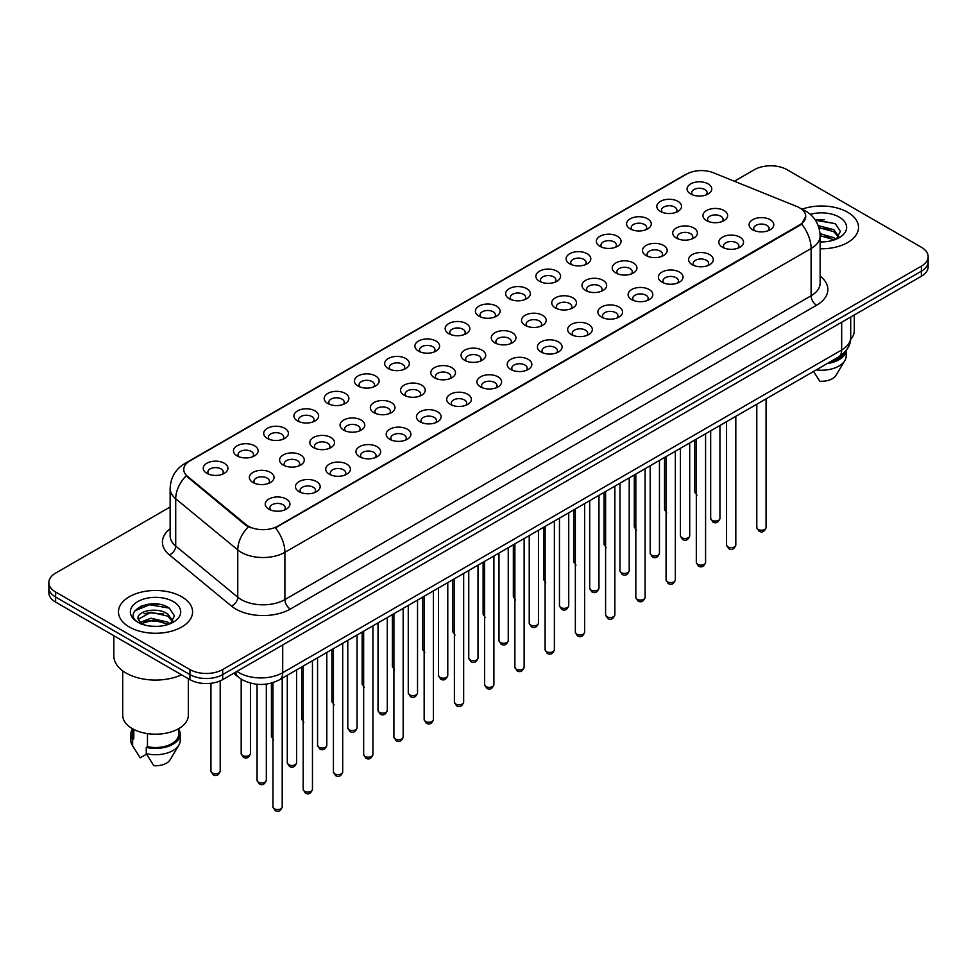 <?xml version="1.0" encoding="UTF-8"?>
<svg xmlns="http://www.w3.org/2000/svg" width="977" height="977" viewBox="0 0 977 977"><rect width="100%" height="100%" fill="white"/><g stroke="black" fill="none" stroke-linecap="round" stroke-linejoin="round"><path stroke-width="1.47" d="M660.44 211.447L660.44 211.447A12.347 7.132 180 0 1 660.452 201.36A12.347 7.132 180 0 1 677.916 201.36A12.347 7.132 180 0 1 677.916 211.447A12.347 7.132 180 0 1 660.44 211.447M675.889 212.388A7.718 4.458 0 0 0 676.902 210.189A7.718 4.458 0 0 0 674.643 207.026A7.718 4.458 0 0 0 666.229 206.062A7.718 4.458 0 0 0 661.466 210.189A7.718 4.458 0 0 0 662.467 212.388M630.202 228.899L630.202 228.899A12.347 7.132 180 0 1 630.202 218.824A12.347 7.132 180 0 1 647.678 218.824A12.347 7.132 180 0 1 647.678 228.899A12.347 7.132 180 0 1 630.202 228.899M645.65 229.851A7.718 4.458 0 0 0 646.664 227.641A7.718 4.458 0 0 0 644.393 224.49A7.718 4.458 0 0 0 635.99 223.525A7.718 4.458 0 0 0 631.215 227.641A7.718 4.458 0 0 0 632.229 229.851M599.963 246.363L599.963 246.363A12.347 7.132 180 0 1 599.963 236.275A12.347 7.132 180 0 1 617.427 236.275A12.347 7.132 180 0 1 617.427 246.363A12.347 7.132 180 0 1 599.963 246.363M615.4 247.303A7.718 4.458 0 0 0 616.414 245.105A7.718 4.458 0 0 0 614.154 241.954A7.718 4.458 0 0 0 605.74 240.989A7.718 4.458 0 0 0 600.977 245.105A7.718 4.458 0 0 0 601.991 247.303M569.725 263.827L569.725 263.827A12.347 7.132 180 0 1 569.725 253.739A12.347 7.132 180 0 1 587.189 253.739A12.347 7.132 180 0 1 587.189 263.827A12.347 7.132 180 0 1 569.725 263.827M585.162 264.767A7.718 4.458 0 0 0 586.176 262.557A7.718 4.458 0 0 0 583.916 259.406A7.718 4.458 0 0 0 575.502 258.441A7.718 4.458 0 0 0 570.739 262.557A7.718 4.458 0 0 0 571.753 264.767M539.487 281.278L539.487 281.278A12.347 7.132 180 0 1 539.487 271.191A12.347 7.132 180 0 1 556.951 271.191A12.347 7.132 180 0 1 556.951 281.278A12.347 7.132 180 0 1 539.487 281.278M554.924 282.231A7.718 4.458 0 0 0 555.937 280.02A7.718 4.458 0 0 0 553.678 276.87A7.718 4.458 0 0 0 545.264 275.905A7.718 4.458 0 0 0 540.501 280.02A7.718 4.458 0 0 0 541.514 282.231M509.237 298.742L509.237 298.742A12.347 7.132 180 0 1 509.237 288.655A12.347 7.132 180 0 1 526.713 288.655A12.347 7.132 180 0 1 526.713 298.742A12.347 7.132 180 0 1 509.237 298.742M524.686 299.683A7.718 4.458 0 0 0 525.699 297.484A7.718 4.458 0 0 0 523.44 294.333A7.718 4.458 0 0 0 515.026 293.356A7.718 4.458 0 0 0 510.263 297.484A7.718 4.458 0 0 0 511.264 299.683M478.999 316.194L478.999 316.194A12.347 7.132 180 0 1 478.999 306.119A12.347 7.132 180 0 1 496.475 306.119A12.347 7.132 180 0 1 496.475 316.194A12.347 7.132 180 0 1 478.999 316.194M494.447 317.146A7.718 4.458 0 0 0 495.461 314.936A7.718 4.458 0 0 0 493.19 311.785A7.718 4.458 0 0 0 484.787 310.82A7.718 4.458 0 0 0 480.012 314.936A7.718 4.458 0 0 0 481.026 317.146M448.761 333.658L448.761 333.658A12.347 7.132 180 0 1 448.761 323.57A12.347 7.132 180 0 1 466.224 323.57A12.347 7.132 180 0 1 466.224 333.658A12.347 7.132 180 0 1 448.761 333.658M464.197 334.61A7.718 4.458 0 0 0 465.211 332.4A7.718 4.458 0 0 0 462.951 329.249A7.718 4.458 0 0 0 454.537 328.284A7.718 4.458 0 0 0 449.774 332.4A7.718 4.458 0 0 0 450.788 334.61M418.522 351.122L418.522 351.122A12.347 7.132 180 0 1 418.522 341.034A12.347 7.132 180 0 1 435.986 341.034A12.347 7.132 180 0 1 435.986 351.122A12.347 7.132 180 0 1 418.522 351.122M433.959 352.062A7.718 4.458 0 0 0 434.973 349.851A7.718 4.458 0 0 0 432.713 346.701A7.718 4.458 0 0 0 424.299 345.736A7.718 4.458 0 0 0 419.536 349.851A7.718 4.458 0 0 0 420.55 352.062M388.284 368.573L388.284 368.573A12.347 7.132 180 0 1 388.284 358.498A12.347 7.132 180 0 1 405.748 358.498A12.347 7.132 180 0 1 405.748 368.573A12.347 7.132 180 0 1 388.284 368.573M403.721 369.526A7.718 4.458 0 0 0 404.734 367.315A7.718 4.458 0 0 0 402.475 364.165A7.718 4.458 0 0 0 394.061 363.2A7.718 4.458 0 0 0 389.298 367.315A7.718 4.458 0 0 0 390.312 369.526M358.034 386.037L358.034 386.037A12.347 7.132 180 0 1 358.034 375.95A12.347 7.132 180 0 1 375.51 375.95A12.347 7.132 180 0 1 375.51 386.037A12.347 7.132 180 0 1 358.034 386.037M373.483 386.977A7.718 4.458 0 0 0 374.496 384.779A7.718 4.458 0 0 0 372.237 381.628A7.718 4.458 0 0 0 363.823 380.664A7.718 4.458 0 0 0 359.06 384.779A7.718 4.458 0 0 0 360.061 386.977M327.796 403.501L327.796 403.501A12.347 7.132 180 0 1 327.796 393.413A12.347 7.132 180 0 1 345.272 393.413A12.347 7.132 180 0 1 345.272 403.501A12.347 7.132 180 0 1 327.796 403.501M343.245 404.441A7.718 4.458 0 0 0 344.258 402.231A7.718 4.458 0 0 0 341.987 399.08A7.718 4.458 0 0 0 333.584 398.115A7.718 4.458 0 0 0 328.809 402.231A7.718 4.458 0 0 0 329.823 404.441M297.558 420.953L297.558 420.953A12.347 7.132 180 0 1 297.558 410.865A12.347 7.132 180 0 1 315.021 410.865A12.347 7.132 180 0 1 315.021 420.953A12.347 7.132 180 0 1 297.558 420.953M312.994 421.905A7.718 4.458 0 0 0 314.008 419.695A7.718 4.458 0 0 0 311.748 416.544A7.718 4.458 0 0 0 303.334 415.579A7.718 4.458 0 0 0 298.571 419.695A7.718 4.458 0 0 0 299.585 421.905M267.319 438.417L267.319 438.417A12.347 7.132 180 0 1 267.319 428.329A12.347 7.132 180 0 1 284.783 428.329A12.347 7.132 180 0 1 284.783 438.417A12.347 7.132 180 0 1 267.319 438.417M282.756 439.357A7.718 4.458 0 0 0 283.77 437.159A7.718 4.458 0 0 0 281.51 434.008A7.718 4.458 0 0 0 273.096 433.031A7.718 4.458 0 0 0 268.333 437.159A7.718 4.458 0 0 0 269.347 439.357M237.081 455.868L237.081 455.868A12.347 7.132 180 0 1 237.081 445.793A12.347 7.132 180 0 1 254.545 445.793A12.347 7.132 180 0 1 254.545 455.868A12.347 7.132 180 0 1 237.081 455.868M252.518 456.821A7.718 4.458 0 0 0 253.531 454.61A7.718 4.458 0 0 0 251.272 451.459A7.718 4.458 0 0 0 242.858 450.495A7.718 4.458 0 0 0 238.095 454.61A7.718 4.458 0 0 0 239.109 456.821M206.831 473.332L206.831 473.332A12.347 7.132 180 0 1 206.831 463.245A12.347 7.132 180 0 1 224.307 463.245A12.347 7.132 180 0 1 224.307 473.332A12.347 7.132 180 0 1 206.831 473.332M222.28 474.272A7.718 4.458 0 0 0 223.293 472.074A7.718 4.458 0 0 0 221.034 468.923A7.718 4.458 0 0 0 212.62 467.959A7.718 4.458 0 0 0 207.845 472.074A7.718 4.458 0 0 0 208.858 474.272M690.69 193.983L690.69 193.983A12.347 7.132 180 0 1 690.69 183.896A12.347 7.132 180 0 1 708.154 183.896A12.347 7.132 180 0 1 708.154 193.983A12.347 7.132 180 0 1 690.69 193.983M706.127 194.936A7.718 4.458 0 0 0 707.14 192.725A7.718 4.458 0 0 0 704.881 189.575A7.718 4.458 0 0 0 696.467 188.61A7.718 4.458 0 0 0 691.704 192.725A7.718 4.458 0 0 0 692.717 194.936M676.328 238.07L676.328 238.07A12.347 7.132 180 0 1 676.328 227.995A12.347 7.132 180 0 1 693.792 227.995A12.347 7.132 180 0 1 693.792 238.07A12.347 7.132 180 0 1 676.328 238.07M691.777 239.023A7.718 4.458 0 0 0 692.778 236.813A7.718 4.458 0 0 0 690.519 233.662A7.718 4.458 0 0 0 682.105 232.697A7.718 4.458 0 0 0 677.342 236.813A7.718 4.458 0 0 0 678.356 239.023M646.09 255.534L646.09 255.534A12.347 7.132 180 0 1 646.09 245.447A12.347 7.132 180 0 1 663.554 245.447A12.347 7.132 180 0 1 663.554 255.534A12.347 7.132 180 0 1 646.09 255.534M661.527 256.475A7.718 4.458 0 0 0 662.54 254.276A7.718 4.458 0 0 0 660.281 251.126A7.718 4.458 0 0 0 651.867 250.161A7.718 4.458 0 0 0 647.104 254.276A7.718 4.458 0 0 0 648.117 256.475M615.852 272.998L615.852 272.998A12.347 7.132 180 0 1 615.852 262.911A12.347 7.132 180 0 1 633.316 262.911A12.347 7.132 180 0 1 633.316 272.998A12.347 7.132 180 0 1 615.852 272.998M631.289 273.939A7.718 4.458 0 0 0 632.302 271.728A7.718 4.458 0 0 0 630.043 268.577A7.718 4.458 0 0 0 621.628 267.613A7.718 4.458 0 0 0 616.866 271.728A7.718 4.458 0 0 0 617.879 273.939M585.614 290.45L585.614 290.45A12.347 7.132 180 0 1 585.614 280.362A12.347 7.132 180 0 1 603.078 280.362A12.347 7.132 180 0 1 603.078 290.45A12.347 7.132 180 0 1 585.614 290.45M601.05 291.402A7.718 4.458 0 0 0 602.064 289.192A7.718 4.458 0 0 0 599.805 286.041A7.718 4.458 0 0 0 591.39 285.076A7.718 4.458 0 0 0 586.627 289.192A7.718 4.458 0 0 0 587.629 291.402M555.363 307.914L555.363 307.914A12.347 7.132 180 0 1 555.363 297.826A12.347 7.132 180 0 1 572.84 297.826A12.347 7.132 180 0 1 572.84 307.914A12.347 7.132 180 0 1 555.363 307.914M570.812 308.854A7.718 4.458 0 0 0 571.826 306.656A7.718 4.458 0 0 0 569.554 303.505A7.718 4.458 0 0 0 561.152 302.528A7.718 4.458 0 0 0 556.377 306.656A7.718 4.458 0 0 0 557.391 308.854M525.125 325.365L525.125 325.365A12.347 7.132 180 0 1 525.125 315.29A12.347 7.132 180 0 1 542.589 315.29A12.347 7.132 180 0 1 542.589 325.365A12.347 7.132 180 0 1 525.125 325.365M540.574 326.318A7.718 4.458 0 0 0 541.576 324.108A7.718 4.458 0 0 0 539.316 320.957A7.718 4.458 0 0 0 530.902 319.992A7.718 4.458 0 0 0 526.139 324.108A7.718 4.458 0 0 0 527.153 326.318M494.887 342.829L494.887 342.829A12.347 7.132 180 0 1 494.887 332.742A12.347 7.132 180 0 1 512.351 332.742A12.347 7.132 180 0 1 512.351 342.829A12.347 7.132 180 0 1 494.887 342.829M510.324 343.77A7.718 4.458 0 0 0 511.337 341.571A7.718 4.458 0 0 0 509.078 338.421A7.718 4.458 0 0 0 500.664 337.456A7.718 4.458 0 0 0 495.901 341.571A7.718 4.458 0 0 0 496.914 343.77M464.649 360.293L464.649 360.293A12.347 7.132 180 0 1 464.649 350.206A12.347 7.132 180 0 1 482.113 350.206A12.347 7.132 180 0 1 482.113 360.293A12.347 7.132 180 0 1 464.649 360.293M480.086 361.234A7.718 4.458 0 0 0 481.099 359.023A7.718 4.458 0 0 0 478.84 355.872A7.718 4.458 0 0 0 470.425 354.907A7.718 4.458 0 0 0 465.663 359.023A7.718 4.458 0 0 0 466.676 361.234M434.411 377.745L434.411 377.745A12.347 7.132 180 0 1 434.411 367.67A12.347 7.132 180 0 1 451.875 367.67A12.347 7.132 180 0 1 451.875 377.745A12.347 7.132 180 0 1 434.411 377.745M449.847 378.697A7.718 4.458 0 0 0 450.861 376.487A7.718 4.458 0 0 0 448.602 373.336A7.718 4.458 0 0 0 440.187 372.371A7.718 4.458 0 0 0 435.424 376.487A7.718 4.458 0 0 0 436.426 378.697M404.16 395.209L404.16 395.209A12.347 7.132 180 0 1 404.16 385.121A12.347 7.132 180 0 1 421.637 385.121A12.347 7.132 180 0 1 421.637 395.209A12.347 7.132 180 0 1 404.16 395.209M419.609 396.149A7.718 4.458 0 0 0 420.623 393.951A7.718 4.458 0 0 0 418.351 390.8A7.718 4.458 0 0 0 409.949 389.835A7.718 4.458 0 0 0 405.174 393.951A7.718 4.458 0 0 0 406.188 396.149M373.922 412.673L373.922 412.673A12.347 7.132 180 0 1 373.922 402.585A12.347 7.132 180 0 1 391.386 402.585A12.347 7.132 180 0 1 391.386 412.673A12.347 7.132 180 0 1 373.922 412.673M389.371 413.613A7.718 4.458 0 0 0 390.373 411.402A7.718 4.458 0 0 0 388.113 408.252A7.718 4.458 0 0 0 379.699 407.287A7.718 4.458 0 0 0 374.936 411.402A7.718 4.458 0 0 0 375.95 413.613M343.684 430.124L343.684 430.124A12.347 7.132 180 0 1 343.684 420.037A12.347 7.132 180 0 1 361.148 420.037A12.347 7.132 180 0 1 361.148 430.124A12.347 7.132 180 0 1 343.684 430.124M359.121 431.077A7.718 4.458 0 0 0 360.134 428.866A7.718 4.458 0 0 0 357.875 425.716A7.718 4.458 0 0 0 349.461 424.751A7.718 4.458 0 0 0 344.698 428.866A7.718 4.458 0 0 0 345.711 431.077M313.446 447.588L313.446 447.588A12.347 7.132 180 0 1 313.446 437.501A12.347 7.132 180 0 1 330.91 437.501A12.347 7.132 180 0 1 330.91 447.588A12.347 7.132 180 0 1 313.446 447.588M328.883 448.528A7.718 4.458 0 0 0 329.896 446.33A7.718 4.458 0 0 0 327.637 443.167A7.718 4.458 0 0 0 319.223 442.202A7.718 4.458 0 0 0 314.46 446.33A7.718 4.458 0 0 0 315.473 448.528M283.208 465.04L283.208 465.04A12.347 7.132 180 0 1 283.208 454.964A12.347 7.132 180 0 1 300.672 454.964A12.347 7.132 180 0 1 300.672 465.04A12.347 7.132 180 0 1 283.208 465.04M298.644 465.992A7.718 4.458 0 0 0 299.658 463.782A7.718 4.458 0 0 0 297.399 460.631A7.718 4.458 0 0 0 288.984 459.666A7.718 4.458 0 0 0 284.222 463.782A7.718 4.458 0 0 0 285.223 465.992M252.958 482.504L252.958 482.504A12.347 7.132 180 0 1 252.958 472.416A12.347 7.132 180 0 1 270.434 472.416A12.347 7.132 180 0 1 270.434 482.504A12.347 7.132 180 0 1 252.958 482.504M268.406 483.444A7.718 4.458 0 0 0 269.42 481.246A7.718 4.458 0 0 0 267.148 478.095A7.718 4.458 0 0 0 258.746 477.13A7.718 4.458 0 0 0 253.971 481.246A7.718 4.458 0 0 0 254.985 483.444M706.566 220.619L706.566 220.619A12.347 7.132 180 0 1 706.566 210.531A12.347 7.132 180 0 1 724.042 210.531A12.347 7.132 180 0 1 724.042 220.619A12.347 7.132 180 0 1 706.566 220.619M722.015 221.559A7.718 4.458 0 0 0 723.029 219.349A7.718 4.458 0 0 0 720.757 216.198A7.718 4.458 0 0 0 712.355 215.233A7.718 4.458 0 0 0 707.58 219.349A7.718 4.458 0 0 0 708.594 221.559M722.455 247.242L722.455 247.242A12.347 7.132 180 0 1 722.455 237.155A12.347 7.132 180 0 1 739.919 237.155A12.347 7.132 180 0 1 739.919 247.242A12.347 7.132 180 0 1 722.455 247.242M737.891 248.195A7.718 4.458 0 0 0 738.905 245.984A7.718 4.458 0 0 0 736.646 242.833A7.718 4.458 0 0 0 728.231 241.869A7.718 4.458 0 0 0 723.468 245.984A7.718 4.458 0 0 0 724.482 248.195M692.217 264.706L692.217 264.706A12.347 7.132 180 0 1 692.217 254.618A12.347 7.132 180 0 1 709.681 254.618A12.347 7.132 180 0 1 709.681 264.706A12.347 7.132 180 0 1 692.217 264.706M707.653 265.646A7.718 4.458 0 0 0 708.667 263.448A7.718 4.458 0 0 0 706.408 260.297A7.718 4.458 0 0 0 697.993 259.32A7.718 4.458 0 0 0 693.23 263.448A7.718 4.458 0 0 0 694.244 265.646M661.979 282.158L661.979 282.158A12.347 7.132 180 0 1 661.979 272.082A12.347 7.132 180 0 1 679.442 272.082A12.347 7.132 180 0 1 679.442 282.158A12.347 7.132 180 0 1 661.979 282.158M677.415 283.11A7.718 4.458 0 0 0 678.429 280.9A7.718 4.458 0 0 0 676.169 277.749A7.718 4.458 0 0 0 667.755 276.784A7.718 4.458 0 0 0 662.992 280.9A7.718 4.458 0 0 0 664.006 283.11M631.728 299.621L631.728 299.621A12.347 7.132 180 0 1 631.728 289.534A12.347 7.132 180 0 1 649.204 289.534A12.347 7.132 180 0 1 649.204 299.621A12.347 7.132 180 0 1 631.728 299.621M647.177 300.574A7.718 4.458 0 0 0 648.191 298.364A7.718 4.458 0 0 0 645.931 295.213A7.718 4.458 0 0 0 637.517 294.248A7.718 4.458 0 0 0 632.742 298.364A7.718 4.458 0 0 0 633.755 300.574M601.49 317.085L601.49 317.085A12.347 7.132 180 0 1 601.49 306.998A12.347 7.132 180 0 1 618.966 306.998A12.347 7.132 180 0 1 618.966 317.085A12.347 7.132 180 0 1 601.49 317.085M616.939 318.026A7.718 4.458 0 0 0 617.94 315.827A7.718 4.458 0 0 0 615.681 312.664A7.718 4.458 0 0 0 607.267 311.7A7.718 4.458 0 0 0 602.504 315.827A7.718 4.458 0 0 0 603.517 318.026M571.252 334.537L571.252 334.537A12.347 7.132 180 0 1 571.252 324.462A12.347 7.132 180 0 1 588.716 324.462A12.347 7.132 180 0 1 588.716 334.537A12.347 7.132 180 0 1 571.252 334.537M586.688 335.49A7.718 4.458 0 0 0 587.702 333.279A7.718 4.458 0 0 0 585.443 330.128A7.718 4.458 0 0 0 577.028 329.164A7.718 4.458 0 0 0 572.266 333.279A7.718 4.458 0 0 0 573.279 335.49M541.014 352.001L541.014 352.001A12.347 7.132 180 0 1 541.014 341.913A12.347 7.132 180 0 1 558.478 341.913A12.347 7.132 180 0 1 558.478 352.001A12.347 7.132 180 0 1 541.014 352.001M556.45 352.941A7.718 4.458 0 0 0 557.464 350.743A7.718 4.458 0 0 0 555.205 347.592A7.718 4.458 0 0 0 546.79 346.627A7.718 4.458 0 0 0 542.027 350.743A7.718 4.458 0 0 0 543.041 352.941M510.776 369.465L510.776 369.465A12.347 7.132 180 0 1 510.776 359.377A12.347 7.132 180 0 1 528.239 359.377A12.347 7.132 180 0 1 528.239 369.465A12.347 7.132 180 0 1 510.776 369.465M526.212 370.405A7.718 4.458 0 0 0 527.226 368.195A7.718 4.458 0 0 0 524.967 365.044A7.718 4.458 0 0 0 516.552 364.079A7.718 4.458 0 0 0 511.789 368.195A7.718 4.458 0 0 0 512.803 370.405M480.525 386.916L480.525 386.916A12.347 7.132 180 0 1 480.525 376.829A12.347 7.132 180 0 1 498.001 376.829A12.347 7.132 180 0 1 498.001 386.916A12.347 7.132 180 0 1 480.525 386.916M495.974 387.869A7.718 4.458 0 0 0 496.988 385.659A7.718 4.458 0 0 0 494.728 382.508A7.718 4.458 0 0 0 486.314 381.543A7.718 4.458 0 0 0 481.539 385.659A7.718 4.458 0 0 0 482.553 387.869M450.287 404.38L450.287 404.38A12.347 7.132 180 0 1 450.287 394.293A12.347 7.132 180 0 1 467.763 394.293A12.347 7.132 180 0 1 467.763 404.38A12.347 7.132 180 0 1 450.287 404.38M465.736 405.321A7.718 4.458 0 0 0 466.737 403.122A7.718 4.458 0 0 0 464.478 399.972A7.718 4.458 0 0 0 456.064 398.995A7.718 4.458 0 0 0 451.301 403.122A7.718 4.458 0 0 0 452.314 405.321M420.049 421.832L420.049 421.832A12.347 7.132 180 0 1 420.049 411.757A12.347 7.132 180 0 1 437.513 411.757A12.347 7.132 180 0 1 437.513 421.832A12.347 7.132 180 0 1 420.049 421.832M435.486 422.785A7.718 4.458 0 0 0 436.499 420.574A7.718 4.458 0 0 0 434.24 417.423A7.718 4.458 0 0 0 425.825 416.458A7.718 4.458 0 0 0 421.063 420.574A7.718 4.458 0 0 0 422.076 422.785M389.811 439.296L389.811 439.296A12.347 7.132 180 0 1 389.811 429.208A12.347 7.132 180 0 1 407.275 429.208A12.347 7.132 180 0 1 407.275 439.296A12.347 7.132 180 0 1 389.811 439.296M405.247 440.248A7.718 4.458 0 0 0 406.261 438.038A7.718 4.458 0 0 0 404.002 434.887A7.718 4.458 0 0 0 395.587 433.922A7.718 4.458 0 0 0 390.824 438.038A7.718 4.458 0 0 0 391.838 440.248M359.573 456.76L359.573 456.76A12.347 7.132 180 0 1 359.573 446.672A12.347 7.132 180 0 1 377.037 446.672A12.347 7.132 180 0 1 377.037 456.76A12.347 7.132 180 0 1 359.573 456.76M375.009 457.7A7.718 4.458 0 0 0 376.023 455.49A7.718 4.458 0 0 0 373.764 452.339A7.718 4.458 0 0 0 365.349 451.374A7.718 4.458 0 0 0 360.586 455.49A7.718 4.458 0 0 0 361.6 457.7M329.322 474.211L329.322 474.211A12.347 7.132 180 0 1 329.322 464.136A12.347 7.132 180 0 1 346.798 464.136A12.347 7.132 180 0 1 346.798 474.211A12.347 7.132 180 0 1 329.322 474.211M344.771 475.164A7.718 4.458 0 0 0 345.785 472.953A7.718 4.458 0 0 0 343.525 469.803A7.718 4.458 0 0 0 335.111 468.838A7.718 4.458 0 0 0 330.336 472.953A7.718 4.458 0 0 0 331.35 475.164M299.084 491.675L299.084 491.675A12.347 7.132 180 0 1 299.084 481.588A12.347 7.132 180 0 1 316.56 481.588A12.347 7.132 180 0 1 316.56 491.675A12.347 7.132 180 0 1 299.084 491.675M314.533 492.616A7.718 4.458 0 0 0 315.534 490.417A7.718 4.458 0 0 0 313.275 487.267A7.718 4.458 0 0 0 304.861 486.302A7.718 4.458 0 0 0 300.098 490.417A7.718 4.458 0 0 0 301.111 492.616M268.846 509.139L268.846 509.139A12.347 7.132 180 0 1 268.846 499.052A12.347 7.132 180 0 1 286.31 499.052A12.347 7.132 180 0 1 286.31 509.139A12.347 7.132 180 0 1 268.846 509.139M284.283 510.079A7.718 4.458 0 0 0 285.296 507.869A7.718 4.458 0 0 0 283.037 504.718A7.718 4.458 0 0 0 274.622 503.753A7.718 4.458 0 0 0 269.86 507.869A7.718 4.458 0 0 0 270.873 510.079M752.693 229.79L752.693 229.79A12.347 7.132 180 0 1 752.693 219.703A12.347 7.132 180 0 1 770.169 219.703A12.347 7.132 180 0 1 770.169 229.79A12.347 7.132 180 0 1 752.693 229.79M768.142 230.731A7.718 4.458 0 0 0 769.155 228.52A7.718 4.458 0 0 0 766.884 225.369A7.718 4.458 0 0 0 758.482 224.405A7.718 4.458 0 0 0 753.707 228.52A7.718 4.458 0 0 0 754.72 230.731M796.853 206.501A20.847 12.029 180 0 1 799.638 207.857A20.847 12.029 180 0 1 805.744 216.357A20.847 12.029 180 0 1 799.638 224.869L277.798 526.151A20.847 12.029 180 0 1 245.984 524.551L187.535 476.349A20.847 12.029 180 0 1 183.761 469.448A20.847 12.029 180 0 1 189.868 460.936L686.684 174.101A20.847 12.029 180 0 1 713.381 172.758L796.853 206.501M847.682 212.265A37.053 21.396 0 0 0 802.007 209.188A37.053 21.396 0 0 1 847.682 212.265A37.053 21.396 0 0 1 858.527 227.397A37.053 21.396 0 0 0 847.682 212.265M181.722 596.752A37.053 21.396 0 0 0 141.347 592.111A37.053 21.396 0 0 0 118.473 611.871A37.053 21.396 0 0 0 129.318 627.002A37.053 21.396 0 0 0 169.705 631.643A37.053 21.396 0 0 0 192.579 611.871A37.053 21.396 0 0 0 181.722 596.752A37.053 21.396 0 0 0 141.347 592.111A37.053 21.396 0 0 0 118.473 611.871A37.053 21.396 0 0 0 129.318 627.002A37.053 21.396 0 0 0 169.705 631.643A37.053 21.396 0 0 0 192.579 611.871A37.053 21.396 0 0 0 181.722 596.752M805.744 216.357L801.665 224.026L799.638 225.492L275.453 527.824A27.014 15.595 60 0 1 284.893 552.31A30.873 17.83 180 0 1 241.221 552.31A30.873 17.83 180 0 1 237.765 549.929L175.713 498.771A30.873 17.83 180 0 1 170.132 488.549L170.132 535.823A30.873 17.83 0 0 0 175.713 546.045L237.765 597.203A30.873 17.83 0 0 0 241.221 599.585A30.873 17.83 0 0 0 284.893 599.585L811.105 295.775A30.873 17.83 0 0 0 820.143 283.171L820.143 235.897A30.873 17.83 180 0 1 811.105 248.5A27.014 15.595 -120 0 0 801.665 224.026M170.132 507.002L55.628 573.108A23.155 13.373 0 0 0 48.85 582.561L48.85 592.648A23.155 13.373 0 0 0 55.628 602.101L189.917 679.626L189.917 674.594A23.155 13.373 0 0 0 222.671 674.594L921.372 271.203A23.155 13.373 0 0 0 928.15 261.738A23.155 13.373 0 0 1 921.372 271.203L222.671 674.594A23.155 13.373 0 0 1 189.917 674.594L55.628 597.057L189.917 674.594L189.917 669.55A23.155 13.373 0 0 0 222.671 669.55L921.372 266.159A23.155 13.373 0 0 0 928.15 256.695A23.155 13.373 0 0 0 921.372 247.242L787.083 169.717A23.155 13.373 0 0 0 754.329 169.717L734.374 181.246M48.85 587.604A23.155 13.373 0 0 0 55.628 597.057A23.155 13.373 0 0 1 48.85 587.604M250.674 527.824L245.984 525.455L186.131 475.848A27.014 18.075 129.5 0 0 175.713 498.771L175.713 546.045A7.718 5.166 -50.5 0 1 169.4 554.899A38.604 22.288 180 0 1 170.132 528.752M820.143 248.769A37.053 21.396 0 0 0 858.527 227.397A37.053 21.396 0 0 1 820.143 248.769M48.85 582.561A23.155 13.373 0 0 0 55.628 592.025L189.917 669.55M158.616 604.226A30.873 17.83 0 0 0 140.541 606.375M824.564 219.74A30.873 17.83 0 0 0 815.282 220.008M189.917 679.626A23.155 13.373 0 0 0 222.671 679.626L921.372 276.235A23.155 13.373 0 0 0 928.15 266.782L928.15 256.695M850.613 339.471A32.803 18.942 0 0 0 854.289 330.763L854.289 314.973M820.143 241.649L823.147 241.893M820.057 233.65L833.808 237.68L835.86 239.316M820.143 235.652L833.808 239.683M818.225 225.65L833.808 229.68L838.828 236.605M818.921 227.665L833.808 231.671L838.437 237.118M820.143 241.905A25.17 14.533 0 0 0 839.267 237.667A25.17 14.533 0 0 0 839.267 217.114A25.17 14.533 0 0 0 810.312 214.366M836.446 239.072L840.391 231.329L835.408 223.818L814.977 219.569M829.558 362.198A23.155 13.373 0 0 0 843.92 352.953M813.536 371.455L819.776 381.225A15.437 8.915 0 0 0 836.068 375.266L844.824 360.623A24.706 14.264 0 0 0 846.18 355.97L846.18 350.425M816.21 369.904A24.706 14.264 0 0 0 844.824 360.623M827.238 363.542A24.706 14.264 0 0 0 846.143 350.474M815.465 220.289L835.066 223.586M819.044 228.093L829.62 229.51M820.143 236.104L829.595 237.509M113.845 635.709L113.845 655.994A41.681 24.071 0 0 0 126.045 673.019A41.681 24.071 0 0 0 181.539 674.802M122.711 670.845L122.711 715.249A32.803 18.942 0 0 0 132.322 728.634A32.803 18.942 0 0 0 168.081 732.75A32.803 18.942 0 0 0 188.329 715.249L188.329 678.722M151.313 626.196L157.187 626.379M139.772 622.508L151.008 618.221L167.861 622.166L169.913 623.802M140.59 623.766L153.426 620.126L167.861 624.169M138.075 618.282L140.957 623.729M138.099 618.771C136.316 611.028 157.553 606.461 167.861 614.154L172.88 621.079M138.184 619.284L150.971 612.237L167.861 616.157L172.477 621.604M170.499 623.558L174.443 615.815L169.461 608.292C151.801 595.604 120.415 612.323 138.539 622.581L139.43 623.131M173.32 601.6A25.17 14.533 0 0 0 137.733 601.6A25.17 14.533 0 0 0 137.733 622.154A25.17 14.533 0 0 0 173.32 622.154A25.17 14.533 0 0 0 173.32 601.6M132.371 728.659L132.371 734.154A23.155 13.373 0 0 0 133.812 738.807L133.812 729.44M132.371 729.196A24.706 14.264 0 0 0 130.82 734.154L130.82 740.456A24.706 14.264 0 0 0 132.176 745.109A24.706 14.264 0 0 0 132.628 745.805L140.175 757.822L146.538 754.146M132.628 745.805L132.628 739.504L133.812 738.807M130.82 734.154A24.706 14.264 0 0 0 132.628 739.504M141.347 624.242L138.16 619.162M147.466 733.605L147.466 746.684A23.155 13.373 0 0 0 178.681 734.154L178.681 728.659M147.466 746.684L146.269 747.381L146.269 753.682L153.829 765.699A15.437 8.915 0 0 0 170.12 759.752L178.876 745.109A24.706 14.264 0 0 0 180.232 740.456L180.232 734.154A24.706 14.264 0 0 0 178.681 729.196M146.269 753.682A24.706 14.264 0 0 0 178.876 745.109M146.269 747.381A24.706 14.264 0 0 0 180.232 734.154M134.85 610.82L149.64 604.751L169.119 608.073M144.083 613.764L149.64 612.762L163.672 613.983M144.022 621.787L149.64 620.761L163.647 621.983M277.798 526.151L277.798 526.774M245.984 524.551L245.984 525.455M187.535 476.349L187.535 477.264M799.638 224.869L799.638 225.492M290.352 609.037A7.718 4.458 60 0 1 284.893 599.585L284.893 552.31L811.105 248.5L811.105 295.775A7.718 4.458 60 0 0 816.564 305.239L290.352 609.037A38.604 22.288 180 0 1 235.762 609.037A38.604 22.288 180 0 1 231.439 606.058L169.4 554.899M820.143 235.897C819.63 224.795 814.745 216.467 805.512 210.922L801.604 209.029A27.014 12.652 112 0 0 801.25 208.895M187.572 462.512A27.014 15.595 -120 0 0 184.775 463.574C175.542 469.119 170.657 477.435 170.132 488.549M184.775 463.574L684.425 175.103A27.014 15.595 60 0 1 686.465 174.236M248.292 526.896A27.014 18.075 129.5 0 0 237.765 549.929L237.765 597.203A7.718 5.166 -50.5 0 1 231.439 606.058M820.143 276.1A38.604 22.288 180 0 1 816.564 305.239M222.671 669.55L222.671 679.626M921.372 266.159L921.372 276.235M55.628 592.025L55.628 602.101M236.971 671.37A30.873 17.83 0 0 0 239.047 672.701A30.873 17.83 0 0 0 282.707 672.701L841.673 349.986A30.873 17.83 0 0 0 850.711 337.383C850.943 345.04 846.864 351.598 838.474 357.057L279.507 679.772A15.437 8.915 60 0 0 282.707 672.701L282.707 644.967M841.673 322.251L841.673 349.986A15.437 8.915 60 0 1 838.474 357.057M235.713 672.091A15.437 10.332 129.5 0 0 238.412 677.122L233.723 673.251M766.066 527.543C764.539 531.708 762.17 532.929 758.958 531.195L756.796 527.543A4.629 2.675 0 0 0 758.152 529.436A4.629 2.675 0 0 0 763.208 530.01A4.629 2.675 0 0 0 766.066 527.543L766.066 398.86M712.025 520.265A4.629 2.675 0 0 0 717.081 520.839A4.629 2.675 0 0 0 719.939 518.372C718.413 522.536 716.043 523.757 712.831 522.036L710.67 518.372A4.629 2.675 0 0 0 712.025 520.265M696.943 495.4L694.794 491.736A4.629 2.675 0 0 0 696.149 493.629A4.629 2.675 0 0 0 696.32 493.727M735.815 545.007C734.301 549.172 731.932 550.393 728.708 548.659L726.558 545.007A4.629 2.675 0 0 0 727.914 546.888A4.629 2.675 0 0 0 732.958 547.474A4.629 2.675 0 0 0 735.815 545.007L735.815 416.324M705.577 562.459C704.051 566.623 701.681 567.845 698.47 566.123L696.32 562.459A4.629 2.675 0 0 0 697.676 564.352A4.629 2.675 0 0 0 702.719 564.938A4.629 2.675 0 0 0 705.577 562.459L705.577 433.776M675.339 579.923C673.812 584.087 671.443 585.308 668.231 583.574L666.082 579.923A4.629 2.675 0 0 0 667.438 581.816A4.629 2.675 0 0 0 672.481 582.39A4.629 2.675 0 0 0 675.339 579.923L675.339 451.24M645.101 597.374C643.574 601.551 641.205 602.76 637.993 601.038L635.832 597.374A4.629 2.675 0 0 0 637.187 599.267A4.629 2.675 0 0 0 642.243 599.854A4.629 2.675 0 0 0 645.101 597.374L645.101 468.691M681.787 537.716A4.629 2.675 0 0 0 686.831 538.303A4.629 2.675 0 0 0 689.701 535.836C688.174 540 685.805 541.221 682.593 539.487L680.432 535.836A4.629 2.675 0 0 0 681.787 537.716M651.549 555.18A4.629 2.675 0 0 0 656.593 555.766A4.629 2.675 0 0 0 659.451 553.287C657.924 557.452 655.567 558.673 652.343 556.951L650.193 553.287A4.629 2.675 0 0 0 651.549 555.18M621.311 572.644A4.629 2.675 0 0 0 626.355 573.218A4.629 2.675 0 0 0 629.212 570.751C627.686 574.916 625.317 576.137 622.105 574.403L619.955 570.751A4.629 2.675 0 0 0 621.311 572.644M614.863 614.838C613.336 619.003 610.967 620.224 607.755 618.502L605.593 614.838A4.629 2.675 0 0 0 606.949 616.731A4.629 2.675 0 0 0 612.005 617.305A4.629 2.675 0 0 0 614.863 614.838L614.863 486.155M584.612 632.302C583.098 636.467 580.729 637.688 577.505 635.954L575.355 632.302A4.629 2.675 0 0 0 576.711 634.195A4.629 2.675 0 0 0 581.755 634.769A4.629 2.675 0 0 0 584.612 632.302L584.612 503.619M554.374 649.754C552.848 653.918 550.478 655.14 547.267 653.418L545.117 649.754A4.629 2.675 0 0 0 546.473 651.647A4.629 2.675 0 0 0 551.516 652.233A4.629 2.675 0 0 0 554.374 649.754L554.374 521.071M591.073 590.096A4.629 2.675 0 0 0 596.117 590.682A4.629 2.675 0 0 0 598.974 588.215C597.448 592.38 595.078 593.589 591.867 591.867L589.705 588.215A4.629 2.675 0 0 0 591.073 590.096M560.822 607.56A4.629 2.675 0 0 0 565.878 608.134A4.629 2.675 0 0 0 568.736 605.667C567.21 609.831 564.84 611.052 561.628 609.33L559.467 605.667A4.629 2.675 0 0 0 560.822 607.56M530.584 625.024A4.629 2.675 0 0 0 535.628 625.598A4.629 2.675 0 0 0 538.498 623.131C536.971 627.295 534.602 628.516 531.39 626.782L529.229 623.131A4.629 2.675 0 0 0 530.584 625.024M524.136 667.218C522.61 671.382 520.24 672.603 517.028 670.869L514.879 667.218A4.629 2.675 0 0 0 516.235 669.111A4.629 2.675 0 0 0 521.278 669.685A4.629 2.675 0 0 0 524.136 667.218L524.136 538.535M493.898 684.682C492.371 688.846 490.002 690.067 486.79 688.333L484.629 684.682A4.629 2.675 0 0 0 485.984 686.562A4.629 2.675 0 0 0 491.04 687.149A4.629 2.675 0 0 0 493.898 684.682L493.898 555.998M463.66 702.133C462.133 706.298 459.764 707.519 456.552 705.797L454.39 702.133A4.629 2.675 0 0 0 455.746 704.026A4.629 2.675 0 0 0 460.802 704.612A4.629 2.675 0 0 0 463.66 702.133L463.66 573.45M433.409 719.597C431.895 723.762 429.526 724.983 426.302 723.249L424.152 719.597A4.629 2.675 0 0 0 425.508 721.49A4.629 2.675 0 0 0 430.552 722.064A4.629 2.675 0 0 0 433.409 719.597L433.409 590.914M403.171 737.049C401.645 741.225 399.275 742.435 396.064 740.713L393.914 737.049A4.629 2.675 0 0 0 395.27 738.942A4.629 2.675 0 0 0 400.314 739.528A4.629 2.675 0 0 0 403.171 737.049L403.171 608.366M500.346 642.475A4.629 2.675 0 0 0 505.39 643.061A4.629 2.675 0 0 0 508.248 640.582C506.721 644.759 504.352 645.968 501.14 644.246L498.991 640.582A4.629 2.675 0 0 0 500.346 642.475M470.108 659.939A4.629 2.675 0 0 0 475.152 660.513A4.629 2.675 0 0 0 478.009 658.046C476.483 662.211 474.114 663.432 470.902 661.71L468.752 658.046A4.629 2.675 0 0 0 470.108 659.939M439.87 677.391A4.629 2.675 0 0 0 444.914 677.977A4.629 2.675 0 0 0 447.771 675.51C446.245 679.674 443.876 680.896 440.664 679.162L438.502 675.51A4.629 2.675 0 0 0 439.87 677.391M409.619 694.855A4.629 2.675 0 0 0 414.675 695.441A4.629 2.675 0 0 0 417.533 692.962C416.007 697.126 413.637 698.347 410.425 696.625L408.264 692.962A4.629 2.675 0 0 0 409.619 694.855M379.381 712.318A4.629 2.675 0 0 0 384.425 712.892A4.629 2.675 0 0 0 387.295 710.426C385.768 714.59 383.399 715.811 380.187 714.077L378.026 710.426A4.629 2.675 0 0 0 379.381 712.318M372.933 754.513C371.407 758.677 369.037 759.898 365.825 758.176L363.664 754.513A4.629 2.675 0 0 0 365.032 756.406A4.629 2.675 0 0 0 370.075 756.98A4.629 2.675 0 0 0 372.933 754.513L372.933 625.83M342.695 771.977C341.168 776.141 338.799 777.362 335.587 775.628L333.426 771.977A4.629 2.675 0 0 0 334.781 773.869A4.629 2.675 0 0 0 339.837 774.443A4.629 2.675 0 0 0 342.695 771.977L342.695 643.293M312.457 789.428C310.93 793.593 308.561 794.814 305.349 793.092L303.188 789.428A4.629 2.675 0 0 0 304.543 791.321A4.629 2.675 0 0 0 309.587 791.907A4.629 2.675 0 0 0 312.457 789.428L312.457 660.745M282.206 806.892C280.692 811.057 278.323 812.278 275.099 810.544L272.949 806.892A4.629 2.675 0 0 0 274.305 808.785A4.629 2.675 0 0 0 279.349 809.359A4.629 2.675 0 0 0 282.206 806.892L282.206 678.209M349.143 729.77A4.629 2.675 0 0 0 354.187 730.356A4.629 2.675 0 0 0 357.045 727.889C355.518 732.054 353.149 733.263 349.937 731.541L347.788 727.889A4.629 2.675 0 0 0 349.143 729.77M318.905 747.234A4.629 2.675 0 0 0 323.949 747.808A4.629 2.675 0 0 0 326.807 745.341C325.28 749.506 322.911 750.727 319.699 749.005L317.549 745.341A4.629 2.675 0 0 0 318.905 747.234M288.655 764.698A4.629 2.675 0 0 0 293.711 765.272A4.629 2.675 0 0 0 296.568 762.805C295.042 766.969 292.673 768.191 289.461 766.457L287.299 762.805A4.629 2.675 0 0 0 288.655 764.698M258.416 782.15A4.629 2.675 0 0 0 263.472 782.736A4.629 2.675 0 0 0 266.33 780.257C264.804 784.421 262.434 785.642 259.223 783.92L257.061 780.257A4.629 2.675 0 0 0 258.416 782.15M666.705 512.864L664.543 509.2A4.629 2.675 0 0 0 665.899 511.093A4.629 2.675 0 0 0 666.082 511.191M636.467 530.316L634.305 526.664A4.629 2.675 0 0 0 635.661 528.557A4.629 2.675 0 0 0 635.832 528.642M606.228 547.779L604.067 544.116A4.629 2.675 0 0 0 605.422 546.009A4.629 2.675 0 0 0 605.593 546.106M575.978 565.231L573.829 561.58A4.629 2.675 0 0 0 575.184 563.473A4.629 2.675 0 0 0 575.355 563.57M545.74 582.695L543.591 579.043A4.629 2.675 0 0 0 544.946 580.924A4.629 2.675 0 0 0 545.117 581.022M515.502 600.159L513.34 596.495A4.629 2.675 0 0 0 514.696 598.388A4.629 2.675 0 0 0 514.879 598.486M485.264 617.611L483.102 613.959A4.629 2.675 0 0 0 484.458 615.852A4.629 2.675 0 0 0 484.629 615.937M455.013 635.074L452.864 631.411A4.629 2.675 0 0 0 454.22 633.304A4.629 2.675 0 0 0 454.39 633.401M424.775 652.538L422.626 648.875A4.629 2.675 0 0 0 423.981 650.767A4.629 2.675 0 0 0 424.152 650.865M394.537 669.99L392.388 666.338A4.629 2.675 0 0 0 393.743 668.231A4.629 2.675 0 0 0 393.914 668.317M364.299 687.454L362.137 683.79A4.629 2.675 0 0 0 363.493 685.683A4.629 2.675 0 0 0 363.664 685.781M334.061 704.906L331.899 701.254A4.629 2.675 0 0 0 333.255 703.147A4.629 2.675 0 0 0 333.426 703.245M303.81 722.369L301.661 718.718A4.629 2.675 0 0 0 303.017 720.599A4.629 2.675 0 0 0 303.188 720.696M273.572 739.833L271.423 736.169A4.629 2.675 0 0 0 272.778 738.062A4.629 2.675 0 0 0 272.949 738.16M242.54 755.526A4.629 2.675 0 0 0 247.584 756.1A4.629 2.675 0 0 0 250.442 753.633C248.915 757.798 246.546 759.019 243.334 757.285L241.185 753.633A4.629 2.675 0 0 0 242.54 755.526M212.29 772.978A4.629 2.675 0 0 0 217.346 773.564A4.629 2.675 0 0 0 220.204 771.085C218.677 775.262 216.308 776.471 213.096 774.749L210.934 771.085A4.629 2.675 0 0 0 212.29 772.978M684.425 175.103L689.371 172.795M279.507 679.772C267.087 686.013 254.667 686.013 242.235 679.772L238.412 677.122M850.711 337.383L850.711 317.024M756.796 527.543L756.796 404.209M719.939 518.372L719.939 425.496M710.67 518.372L710.67 430.833M694.794 491.736L694.794 440.004M726.558 545.007L726.558 421.673M696.32 562.459L696.32 439.125M666.082 579.923L666.082 456.589M635.832 597.374L635.832 474.04M689.701 535.836L689.701 442.947M680.432 535.836L680.432 448.296M659.451 553.287L659.451 460.411M650.193 553.287L650.193 465.76M629.212 570.751L629.212 477.863M619.955 570.751L619.955 483.212M134.679 749.31L132.176 745.109M605.593 614.838L605.593 491.504M575.355 632.302L575.355 508.968M545.117 649.754L545.117 526.42M598.974 588.215L598.974 495.327M589.705 588.215L589.705 500.676M568.736 605.667L568.736 512.791M559.467 605.667L559.467 518.14M538.498 623.131L538.498 530.242M529.229 623.131L529.229 535.591M514.879 667.218L514.879 543.884M484.629 684.682L484.629 561.348M454.39 702.133L454.39 578.799M424.152 719.597L424.152 596.263M393.914 737.049L393.914 613.715M508.248 640.582L508.248 547.706M498.991 640.582L498.991 553.055M478.009 658.046L478.009 565.17M468.752 658.046L468.752 570.507M447.771 675.51L447.771 582.622M438.502 675.51L438.502 587.971M417.533 692.962L417.533 600.086M408.264 692.962L408.264 605.435M387.295 710.426L387.295 617.537M378.026 710.426L378.026 622.886M363.664 754.513L363.664 631.179M333.426 771.977L333.426 648.643M303.188 789.428L303.188 666.094M272.949 806.892L272.949 682.63M357.045 727.889L357.045 635.001M347.788 727.889L347.788 640.35M326.807 745.341L326.807 652.465M317.549 745.341L317.549 657.814M296.568 762.805L296.568 669.917M287.299 762.805L287.299 675.266M266.33 780.257L266.33 684.095M257.061 780.257L257.061 684.266M664.543 509.2L664.543 457.468M634.305 526.664L634.305 474.932M604.067 544.116L604.067 492.384M573.829 561.58L573.829 509.847M543.591 579.043L543.591 527.311M513.34 596.495L513.34 544.763M483.102 613.959L483.102 562.227M452.864 631.411L452.864 579.679M422.626 648.875L422.626 597.142M392.388 666.338L392.388 614.606M362.137 683.79L362.137 632.058M331.899 701.254L331.899 649.522M301.661 718.718L301.661 666.986M271.423 736.169L271.423 683.082M250.442 753.633L250.442 683.106M241.185 753.633L241.185 679.125M220.204 771.085L220.204 680.871M210.934 771.085L210.934 683.277"/></g></svg>
